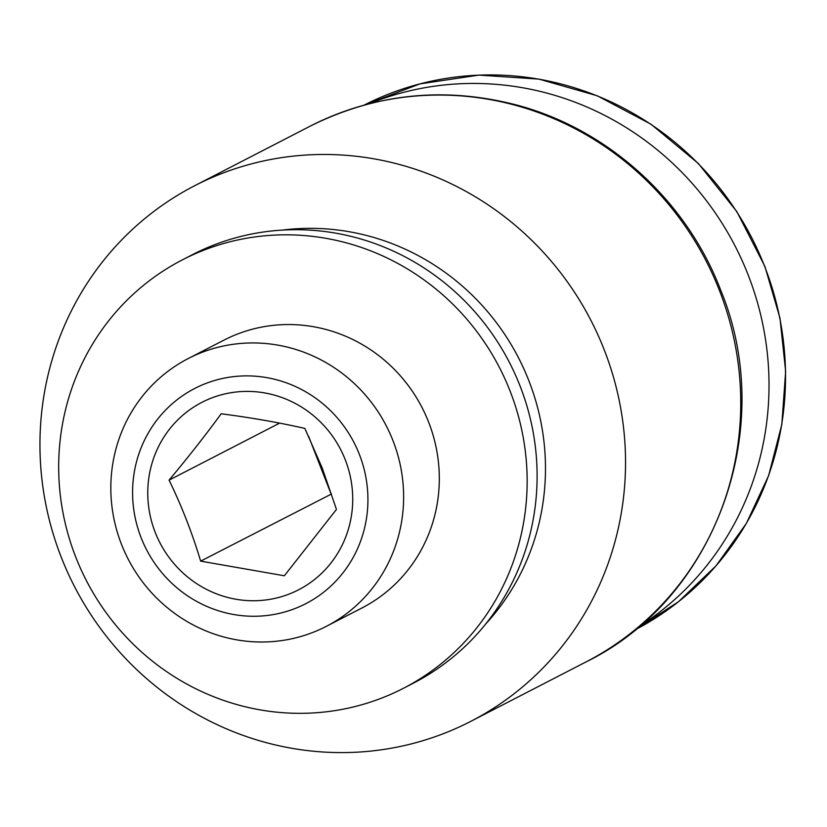 <?xml version="1.0" encoding="UTF-8"?>
<svg xmlns="http://www.w3.org/2000/svg" width="827" height="827" viewBox="0 0 827 827"><rect width="100%" height="100%" fill="white"/><g stroke="black" fill="none" stroke-linecap="round" stroke-linejoin="round"><path stroke-width="1.24" d="M336.455 509.422L322.251 468.103L304.874 428.417C278.926 422.535 251.036 417.656 221.181 413.769C205.768 434.878 188.391 457 169.08 480.136C181.744 506.196 192.267 533.198 200.661 561.14L284.354 575.778L336.455 509.422M331.544 493.977L200.661 561.14M279.629 423.124L169.08 480.136M331.058 493.895L308.585 436.253M345.304 459.874A105.453 101.669 -117.3 0 0 169.556 429.12A105.453 101.669 -117.3 0 0 235.881 599.234A105.453 101.669 -117.3 0 0 345.304 459.874M359.404 454.499A121.093 116.752 -117.3 0 0 157.595 419.196A121.093 116.752 -117.3 0 0 233.752 614.523A121.093 116.752 -117.3 0 0 359.404 454.499M638.92 626.618A295.28 284.674 -117.3 0 0 748.239 275.153A295.28 284.674 -117.3 0 0 369.276 103.726M604.33 350.1A301.307 290.484 -117.3 0 0 194.645 185.734A301.307 290.484 -117.3 0 0 74.564 586.674A301.307 290.484 -117.3 0 0 470.842 721.33A301.307 290.484 -117.3 0 0 604.33 350.1M485.625 624.085A235.023 226.577 -117.3 0 0 528.939 380.916A235.023 226.577 -117.3 0 0 282.441 230.082M403.4 688.312L413.355 683.174A241.05 232.387 -117.3 0 0 520.142 386.188A241.05 232.387 -117.3 0 0 192.402 254.695L182.436 259.833A241.05 232.387 -117.3 0 0 86.37 580.585A241.05 232.387 -117.3 0 0 403.4 688.312A241.05 232.387 -117.3 0 0 510.187 391.326A241.05 232.387 -117.3 0 0 182.436 259.833M326.272 626.38L361.968 607.969A150.648 145.242 -117.3 0 0 428.706 422.349A150.648 145.242 -117.3 0 0 223.869 340.176L188.174 358.577A150.648 145.242 -117.3 0 0 128.133 559.042A150.648 145.242 -117.3 0 0 326.272 626.38A150.648 145.242 -117.3 0 0 393.021 440.76A150.648 145.242 -117.3 0 0 188.174 358.577M764.748 266.635A295.28 284.674 -117.3 0 0 364.231 105.07L419.889 83.889L478.978 75.102L538.935 79.113L597.135 95.736L651.045 124.257L698.288 163.436L736.816 211.557L764.934 266.521L779.964 318.064L785.65 371.323L781.825 424.447L768.614 475.659L746.44 523.295L716.048 565.792L678.429 601.767L634.898 629.947A295.28 284.674 -117.3 0 0 764.748 266.635M719.531 290.69A301.307 290.484 -117.3 0 0 309.856 126.324C375.84 93.327 444.988 86.287 517.278 105.184C608.31 129.457 686.462 200.558 720.627 289.967C777.69 427.549 716.244 598.397 586.043 661.92A301.307 290.484 -117.3 0 0 719.531 290.69M309.856 126.324L194.645 185.734M586.043 661.92L470.842 721.33"/></g></svg>
